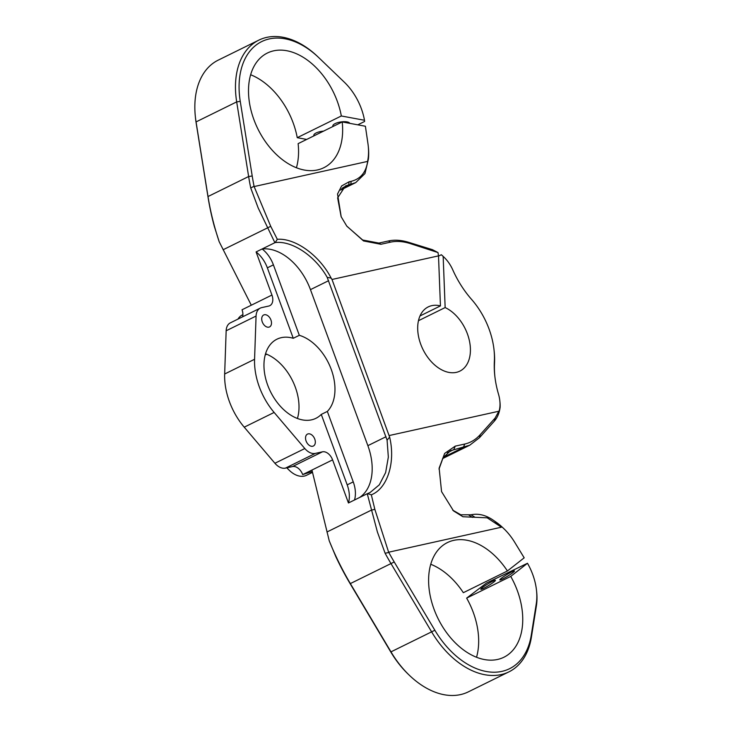 <?xml version="1.0" encoding="UTF-8"?>
<svg xmlns="http://www.w3.org/2000/svg" width="732" height="732" viewBox="0 0 732 732"><rect width="100%" height="100%" fill="white"/><g stroke="black" fill="none" stroke-linecap="round" stroke-linejoin="round"><path stroke-width="1.1" d="M419.994 315.959L440.444 305.894L438.505 255.871L332.008 279.468L389.625 437.086C395.719 462.45 387.438 488.564 371.325 494.814L374.839 509.326L388.628 552.212L501.42 527.214L487.219 517.826L462.935 516.746L453.52 510.909L441.561 491.611L439.136 468.114L444.663 453.41L455.222 446.145L464.747 444.04C470.612 442.714 475.754 439.603 480.174 434.707L495.097 418.073L499.306 410.405A28.118 18.474 63.8 0 0 499.837 400.862A28.118 18.474 63.8 0 0 498.501 394.182A79.248 52.073 -116.2 0 1 494.75 375.351A79.248 52.073 -116.2 0 1 494.365 361.434A63.913 41.998 63.8 0 0 494.063 350.207A63.913 41.998 63.8 0 0 489.058 329.034A63.913 41.998 63.8 0 0 471.527 299.351A79.248 52.073 -116.2 0 1 452.76 269.843A28.118 18.474 63.8 0 0 443.839 257.024A28.118 18.474 63.8 0 0 443.162 256.401L441.332 254.736L438.514 256.118M357.783 124.824L364.609 121.466L364.49 120.268A48.577 31.915 63.8 0 0 361.306 108.583A48.577 31.915 63.8 0 0 344.342 82.213L318.786 57.654A76.695 50.389 63.8 0 0 318.374 57.261A76.695 50.389 63.8 0 0 260.043 42.456A76.695 50.389 63.8 0 0 240.252 101.345L252.211 175.982A201.959 132.702 63.8 0 0 254.123 186.559L270.721 226.316L277.318 239.3C295.206 237.873 319.545 255.422 331.138 278.114L332.008 279.468M388.628 552.212L388.655 552.202A201.959 132.702 63.8 0 0 394.228 561.975L434.854 630.252A76.695 50.389 63.8 0 0 491.941 672.168A76.695 50.389 63.8 0 0 531.267 635.166L536.263 603.845A48.577 31.915 63.8 0 0 536.529 590.578A48.577 31.915 63.8 0 0 532.722 574.492A48.577 31.915 63.8 0 0 527.479 563.265L486.46 583.075L466.65 598.117L510.735 576.404A63.913 41.998 -116.2 0 1 517.35 590.669A63.913 41.998 -116.2 0 1 503.909 657.235A63.913 41.998 -116.2 0 1 434.003 609.134A63.913 41.998 -116.2 0 1 447.444 542.568A63.913 41.998 -116.2 0 1 507.422 570.978L524.185 557.821L514.633 542.174A48.577 31.915 63.8 0 0 503.653 528.477A48.577 31.915 63.8 0 0 495.811 522.282L499.682 525.53M286.99 467.785A23.012 15.116 63.8 0 0 289.57 470.575L288.6 469.651A20.45 13.441 -116.2 0 1 286.843 467.812M289.57 470.575A23.012 15.116 63.8 0 0 306.571 475.278L312.509 472.36M349.74 123.333A8.564 2.846 171.6 0 0 343.976 121.686A8.564 2.846 171.6 0 0 335.119 123.607A8.564 2.846 171.6 0 0 332.84 126.005A8.564 2.846 171.6 0 0 333.033 126.462M323.553 131.129A8.564 2.846 171.6 0 0 316.096 132.977A8.564 2.846 171.6 0 0 313.827 135.374A8.564 2.846 171.6 0 0 314.01 135.823M492.599 581.29A8.564 0.888 -31.4 0 0 484.685 585.957A8.564 0.888 -31.4 0 0 480.805 589.269A8.564 0.888 -31.4 0 0 483.632 588.327A8.564 0.888 -31.4 0 0 491.547 583.66A8.564 0.888 -31.4 0 0 495.427 580.339A8.564 0.888 -31.4 0 0 492.599 581.29M511.613 571.921A8.564 0.888 -31.4 0 0 503.698 576.587A8.564 0.888 -31.4 0 0 499.828 579.909A8.564 0.888 -31.4 0 0 502.655 578.957A8.564 0.888 -31.4 0 0 510.561 574.291A8.564 0.888 -31.4 0 0 514.44 570.978A8.564 0.888 -31.4 0 0 511.613 571.921M440.444 305.894A35.795 23.515 63.8 0 0 428.238 306.9A35.795 23.515 63.8 0 0 420.717 344.186A35.795 23.515 63.8 0 0 459.861 371.124A35.795 23.515 63.8 0 0 467.391 333.838A35.795 23.515 63.8 0 0 445.148 307.568L418.457 320.717M476.532 657.254A63.913 41.998 63.8 0 0 473.265 612.373A63.913 41.998 63.8 0 0 466.65 598.117M346.886 226.243L362.679 240.014L378.92 243.079L388.445 240.965C394.585 239.62 401.346 240.078 408.712 242.347L432.456 249.685L438.01 252.567L409.984 243.482C402.884 241.313 396.36 240.874 390.412 242.164L380.887 244.278L363.511 240.938L346.758 226.069L341.204 216.809L337.525 194.007L341.643 185.937L349.127 181.774L351.159 181.326C360.565 178.974 366.064 172.331 367.656 161.397L367.729 160.747L367.574 161.415A48.577 31.915 63.8 0 0 368.242 145.988A48.577 31.915 63.8 0 0 367.922 143.445L365.396 126.243L342.21 121.942A63.913 41.998 -116.2 0 1 323.809 167.729A63.913 41.998 -116.2 0 1 253.903 119.627A63.913 41.998 -116.2 0 1 267.336 53.052A63.913 41.998 -116.2 0 1 337.242 101.153A63.913 41.998 -116.2 0 1 341.332 115.976L364.49 120.268M306.681 139.437L297.247 137.68A63.913 41.998 63.8 0 0 293.157 122.866A63.913 41.998 63.8 0 0 250.628 74.746M342.21 121.942L298.125 143.646A63.913 41.998 63.8 0 1 296.423 167.738M452.696 510.131L460.812 514.797L471.051 514.788C478.829 513.169 486.679 515.291 494.612 521.147A51.13 33.599 -116.2 0 1 502.683 527.552L503.653 528.477M270.941 319.994A6.643 4.365 63.8 0 0 263.676 314.989A6.643 4.365 63.8 0 0 262.276 321.915A6.643 4.365 63.8 0 0 269.55 326.92A6.643 4.365 63.8 0 0 270.941 319.994M299.324 335.311L293.267 338.285A44.103 28.978 63.8 0 0 276.952 339.19A44.103 28.978 63.8 0 0 267.683 385.123A44.103 28.978 63.8 0 0 315.922 418.311A44.103 28.978 63.8 0 0 321.275 414.413L327.332 411.43A44.103 28.978 63.8 0 0 331.239 369.395A44.103 28.978 63.8 0 0 299.324 335.311L273.402 264.865A25.565 16.799 63.8 0 0 262.138 248.962L274.884 242.685L258.204 208.016L250.728 187.987A204.521 134.386 -116.2 0 1 248.633 176.531L236.683 101.894A79.248 52.073 -116.2 0 1 258.826 40.141A79.248 52.073 -116.2 0 1 317.404 56.337L318.374 57.261M297.421 418.475A44.103 28.978 63.8 0 0 295.28 387.109A44.103 28.978 63.8 0 0 265.551 353.757M314.769 439.099A6.643 4.365 63.8 0 0 307.495 434.094A6.643 4.365 63.8 0 0 306.095 441.021A6.643 4.365 63.8 0 0 313.369 446.017A6.643 4.365 63.8 0 0 314.769 439.099M367.254 493.725L348.45 502.976L332.593 459.879A10.23 6.716 63.8 0 0 322.428 451.827L315.336 453.401A14.32 9.406 -116.2 0 1 304.823 448.542L274.134 412.445A56.886 37.378 -116.2 0 1 259.348 386.972A56.886 37.378 -116.2 0 1 254.571 359.275L256.072 316.05A14.32 9.406 -116.2 0 1 260.29 308.108L230.379 322.839A14.32 9.406 63.8 0 0 226.161 330.782L224.66 374.006A56.886 37.378 63.8 0 0 229.445 401.703A56.886 37.378 63.8 0 0 244.232 427.177L274.912 463.265A14.32 9.406 63.8 0 0 285.434 468.123L292.516 466.558A10.23 6.716 -116.2 0 1 302.691 474.601L311.942 470.045L329.244 540.847A204.521 134.386 63.8 0 0 350.509 583.843L391.135 652.121A79.248 52.073 63.8 0 0 409.755 675.663A79.248 52.073 63.8 0 0 468.334 691.859L508.96 671.848A79.248 52.073 -116.2 0 1 431.77 632.119L391.135 563.832A204.521 134.386 -116.2 0 1 385.114 553.255L377.41 532.027L367.254 493.725L370.063 492.535L379.304 484.831L385.627 472.579L388.335 457.116L387.091 440.179L327.186 277.355C315.19 255.898 291.812 240.361 275.177 242.594L274.884 242.685M409.755 675.663L408.795 674.739A76.695 50.389 -116.2 0 1 390.769 651.965L350.143 583.688A201.959 132.702 -116.2 0 1 335.787 556.54L329.244 540.847M494.063 350.207L494.201 351.534A66.466 43.673 -116.2 0 1 494.521 363.209A76.695 50.389 63.8 0 0 494.823 376.028M499.837 400.862L499.974 402.188A30.68 20.157 -116.2 0 1 500.13 407.294C499.343 413.04 497.431 417.624 494.411 421.056L479.487 437.69L469.743 445.212L450.473 450.747L443.08 457.729L439.008 469.111M500.112 407.431L499.306 410.405M260.29 308.108A14.32 9.406 -116.2 0 1 261.699 307.614L268.79 306.04A10.23 6.716 63.8 0 0 269.797 305.692A10.23 6.716 63.8 0 0 271.947 295.042L256.09 251.936L262.138 248.962A51.13 33.599 63.8 0 1 310.46 289.634L328.613 280.695M258.826 40.141L218.2 60.152A79.248 52.073 63.8 0 0 195.334 116.452A79.248 52.073 63.8 0 0 196.057 121.905L208.007 196.533A204.521 134.386 63.8 0 0 219.197 241.761L251.296 305.207L242.036 309.764A10.23 6.716 -116.2 0 1 242.594 316.819M302.691 474.601L312.29 471.463M293.267 338.285L267.354 267.839A25.565 16.799 63.8 0 0 256.09 251.936M536.529 590.578L536.666 591.904A51.13 33.599 -116.2 0 1 536.391 605.867L531.395 637.188A79.248 52.073 -116.2 0 1 508.96 671.848M441.332 254.736A30.68 20.157 -116.2 0 1 442.869 256.108L443.839 257.024M368.242 145.988L368.379 147.324A51.13 33.599 -116.2 0 1 368.397 159.091L364.975 173.566L355.734 182.607L345.467 185.928L337.626 197.86L341.13 216.672M507.422 570.978L463.338 592.691A63.913 41.998 63.8 0 0 430.736 564.262M219.197 241.761L214.394 226.627A201.959 132.702 -116.2 0 1 208.126 197.686L196.167 123.058A76.695 50.389 -116.2 0 1 195.471 117.779L195.334 116.452M499.023 411.201L389.415 435.494M445.148 307.568L443.162 256.401M297.247 137.68L341.332 115.976M438.505 255.871L438.01 252.567M527.479 563.265L510.735 576.404M367.574 161.415L254.123 186.559M242.896 314.659L242.42 314.888A23.012 15.116 63.8 0 0 237.955 319.106M359.568 497.504A51.13 33.599 63.8 0 0 367.867 445.66L310.46 289.634M354.508 500.002A25.565 16.799 63.8 0 0 353.245 481.876L327.332 411.43M348.45 502.976A25.565 16.799 63.8 0 0 347.197 484.858L321.275 414.413M368.397 159.091L367.729 160.747M385.114 553.255L388.738 552.495M367.537 493.606L371.325 494.814M387.091 440.179L389.625 437.086M327.186 277.355L331.138 278.114M275.177 242.594L277.318 239.3M250.728 187.987L254.004 186.294M494.612 521.147L495.811 522.282M224.66 374.006L254.571 359.275M226.161 330.782L256.072 316.05M251.296 305.207L271.947 295.042M311.942 470.045L332.593 459.879M292.516 466.558L322.428 451.827M285.434 468.123L315.336 453.401M274.912 463.265L304.823 448.542M244.232 427.177L274.134 412.445M267.354 267.839L273.402 264.865M326.957 531.999L371.243 510.195L374.839 509.326M443.354 457.308L463.338 447.462L464.747 444.04M447.417 452.724L453.813 449.576L455.222 446.145M390.769 651.965L434.854 630.252M350.143 583.688L394.228 561.975M223.114 249.74L270.721 226.316M208.126 197.686L208.007 196.533L248.633 176.531L252.211 175.982M196.167 123.058L196.057 121.905L236.683 101.894L240.252 101.345M341.551 188.874L350.738 184.345L351.159 181.326M342.695 187.758L348.716 184.793L349.127 181.774M367.867 445.66L386.02 436.72M347.197 484.858L353.245 481.876M378.92 243.079L380.887 244.278M388.445 240.965L390.412 242.164M408.712 242.347L409.984 243.482M432.456 249.685L433.728 250.82M536.391 605.867L536.263 603.845M531.395 637.188L531.267 635.166M494.521 363.209L494.365 361.434M494.411 421.056L495.097 418.073M479.487 437.69L480.174 434.707M469.02 515.237L472.497 517.405M471.051 514.788L474.528 516.957M265.204 354.965L266.713 354.224M442.576 458.589L469.743 445.212M340.581 190.073L355.734 182.607"/></g></svg>
